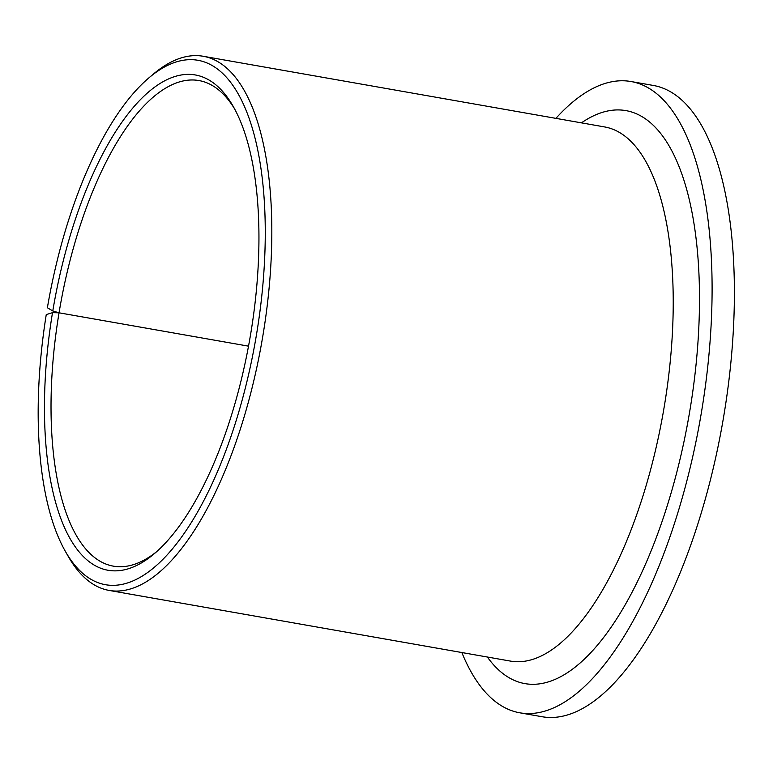 <?xml version="1.0" encoding="UTF-8"?>
<svg xmlns="http://www.w3.org/2000/svg" width="773" height="773" viewBox="0 0 773 773"><rect width="100%" height="100%" fill="white"/><g stroke="black" fill="none" stroke-linecap="round" stroke-linejoin="round"><path stroke-width="1.16" d="M156.755 551.574A246.539 97.514 100 0 1 113.418 566.155A246.539 97.514 100 0 1 57.695 321.288A246.539 97.514 100 0 1 59.048 312.804L52.496 312.659L46.254 314.601A266.26 105.321 100 0 0 45.365 320.341A266.26 105.321 100 0 0 65.367 551.362A266.26 105.321 100 0 0 258.056 324.786A266.26 105.321 100 0 0 148.706 78.034A266.26 105.321 100 0 0 47.385 307.741L52.786 310.949L59.048 312.804A246.539 97.514 100 0 1 198.922 80.547A246.539 97.514 100 0 1 234.673 109.041M52.786 310.949A251.467 99.466 100 0 1 233.253 106.471A251.467 99.466 100 0 1 252.153 324.66A251.467 99.466 100 0 1 154.542 553.507A251.467 99.466 100 0 1 51.269 320.466A251.467 99.466 100 0 1 52.496 312.659M148.706 78.034L153.112 74.295A271.188 107.273 100 0 1 203.193 56.265A271.188 107.273 100 0 1 264.492 325.607A271.188 107.273 100 0 1 109.148 590.427A271.188 107.273 100 0 1 68.227 556.386L65.367 551.362M555.903 118.366A320.495 126.772 100 0 1 630.99 81.523L653.291 85.445A320.495 126.772 100 0 1 725.721 403.767A320.495 126.772 100 0 1 542.134 716.735L519.833 712.812A320.495 126.772 100 0 1 461.848 652.538M630.99 81.523A320.495 126.772 100 0 1 703.43 399.834A320.495 126.772 100 0 1 519.833 712.812M59.048 312.804L248.519 346.159L59.048 312.804M203.193 56.265L604.602 126.936A271.188 107.273 100 0 1 665.891 396.288A271.188 107.273 100 0 1 510.547 661.108L109.148 590.427M581.422 122.859A290.919 115.071 100 0 1 691.613 399.593A290.919 115.071 100 0 1 487.367 657.031"/></g></svg>
